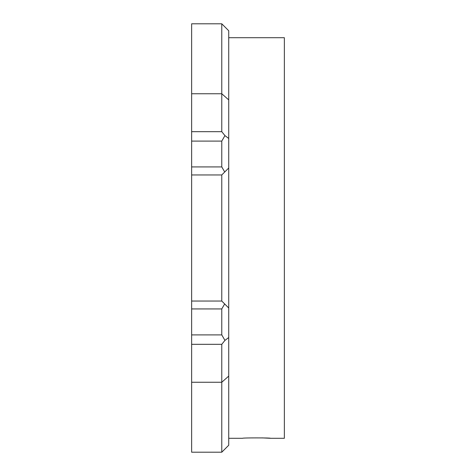 <?xml version="1.0" encoding="UTF-8"?>
<svg xmlns="http://www.w3.org/2000/svg" width="476" height="476" viewBox="0 0 476 476"><rect width="100%" height="100%" fill="white"/><g stroke="black" fill="none" stroke-linecap="round" stroke-linejoin="round"><path stroke-width="0.71" d="M191.638 238L191.638 23.8L221.774 23.8L221.774 93.748L228.73 99.895L228.73 445.244L221.774 452.2L221.774 344.327L191.638 344.327L191.638 238M191.638 301.052L221.774 301.052L221.774 174.948L191.638 174.948M261.871 437.878L270.457 438.289C271.32 437.765 241.796 437.765 242.635 438.289L228.73 438.289M270.457 438.289L284.362 438.289L284.362 37.711L228.73 37.711M221.774 452.2L191.638 452.2L191.638 344.327M221.774 23.8L228.73 30.756L228.73 99.895M191.638 382.252L221.774 382.252L228.73 376.105M191.638 334.902L221.774 334.902L221.774 308.936L191.638 308.936M191.638 166.915L221.774 166.915L221.774 141.098L191.638 141.098M191.638 131.673L221.774 131.673L221.774 93.748L191.638 93.748M221.774 131.673L224.94 135.612L221.774 141.098M228.73 138.474L224.94 135.612M221.774 166.915L224.714 172.009L221.774 174.948M228.73 167.992L224.714 172.009M221.774 301.052L224.66 303.938L221.774 308.936M228.73 308.008L224.66 303.938M221.774 334.902L224.94 340.388L221.774 344.327M228.73 337.526L224.94 340.388"/></g></svg>
